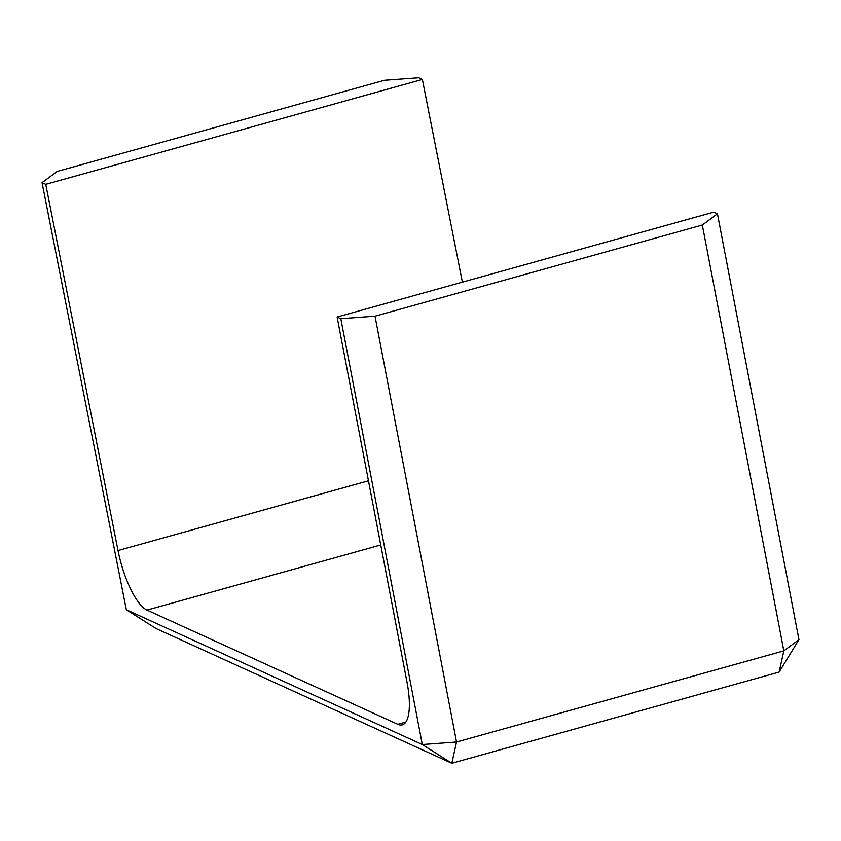 <?xml version="1.0" encoding="UTF-8"?>
<svg xmlns="http://www.w3.org/2000/svg" width="841" height="841" viewBox="0 0 841 841"><rect width="100%" height="100%" fill="white"/><g stroke="black" fill="none" stroke-linecap="round" stroke-linejoin="round"><path stroke-width="1.26" d="M337.115 317.025L340.815 318.707L375.012 316.184L702.319 225.031L717.436 213.814L713.746 212.132L337.115 317.025L407.002 682.146A53.813 16.589 -105.6 0 1 402.271 724.858A53.813 16.589 -105.6 0 1 397.804 724.311L146.986 610.082A53.813 16.589 -105.6 0 1 118.013 550.54L45.75 184.337L422.371 79.443L462.371 282.134M340.815 318.707L422.319 744.537L126.329 609.736L42.05 182.655L57.167 171.438L384.474 80.273L418.681 77.75L422.371 79.443M42.05 182.655L45.75 184.337M375.012 316.184L456.526 742.014L783.833 650.86L779.113 672.085L798.95 639.644L783.833 650.86L702.319 225.031M422.319 744.537L456.526 742.014L451.806 763.25L422.319 744.537M779.113 672.085L451.806 763.25L156.142 628.595L126.329 609.736M717.436 213.814L798.95 639.644M405.814 722.083L397.804 724.311M380.752 544.979L146.986 610.082M368.463 480.789L118.013 550.54"/></g></svg>
